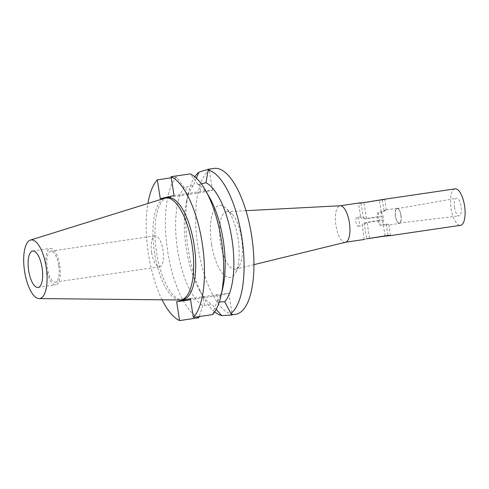 <?xml version="1.0" encoding="UTF-8"?>
<svg xmlns="http://www.w3.org/2000/svg" width="489" height="489" viewBox="0 0 489 489"><rect width="100%" height="100%" fill="white"/><g stroke="black" fill="none" stroke-linecap="round" stroke-linejoin="round"><path stroke-width="0.37" stroke-dasharray="2.44 1.83" d="M46.308 268.18A18.435 6.846 81.6 0 1 50.318 248.4A18.435 6.846 81.6 0 1 59.689 265.105A18.435 6.846 81.6 0 1 55.679 284.879A18.435 6.846 81.6 0 1 46.308 268.18M58.674 265.338A15.636 5.807 -98.4 0 0 50.722 251.175A15.636 5.807 -98.4 0 0 47.323 267.948A15.636 5.807 -98.4 0 0 55.275 282.11A15.636 5.807 -98.4 0 0 58.674 265.338M151.645 252.599A15.636 5.807 81.6 0 1 155.044 235.826A15.636 5.807 81.6 0 1 162.996 249.995A15.636 5.807 81.6 0 1 159.597 266.762A15.636 5.807 81.6 0 1 151.645 252.599M179.689 299.983A51.51 19.132 81.6 0 1 154.61 253.241A51.51 19.132 81.6 0 1 164.72 198.228M167.843 197.684A51.51 19.132 -98.4 0 0 156.645 252.941A51.51 19.132 -98.4 0 0 182.837 299.604M162.073 299.806A73.741 27.384 81.6 0 1 148.577 254.793A73.741 27.384 81.6 0 1 147.904 203.473M190.38 298.614L217.006 294.696A18.955 0.52 -9 0 1 228.846 293.314A18.955 0.52 -9 0 1 227.538 293.718A18.955 0.52 -9 0 1 203.247 297.856L190.557 299.726M219.31 301.988L216.615 302.367L212.55 314.604M209.769 197.892A62.684 23.276 81.6 0 0 197.929 184.39L201.34 183.858M222.929 287.336A62.684 23.276 81.6 0 1 216.615 302.367M196.358 178.118L193.387 185.637L184.17 187.55A62.684 23.276 81.6 0 0 177.641 250.185A62.684 23.276 81.6 0 0 202.862 305.533L212.232 304.61L216.181 309.415M160.294 198.675L186.92 194.763A18.955 0.52 171 0 0 211.205 190.618A18.955 0.52 171 0 0 212.513 190.215A18.955 0.52 171 0 0 200.673 191.602L174.053 195.514M214.06 168.412A73.741 27.384 -98.4 0 0 198.027 247.52A73.741 27.384 -98.4 0 0 235.521 314.329M214.683 311.896A73.741 27.384 81.6 0 1 203.919 298.192A73.741 27.384 81.6 0 1 188.186 248.968A73.741 27.384 81.6 0 1 188.442 192.966A73.741 27.384 81.6 0 1 194.799 176.743M193.387 185.637A62.684 23.276 -98.4 0 0 186.553 201.303A62.684 23.276 -98.4 0 0 186.333 248.907A62.684 23.276 -98.4 0 0 199.708 290.753A62.684 23.276 -98.4 0 0 212.232 304.61M211.572 244.408A36.418 13.527 81.6 0 1 225.863 208.094A36.418 13.527 81.6 0 1 238.009 238.332A36.418 13.527 81.6 0 1 235.398 272.929A36.418 13.527 81.6 0 1 211.572 244.408M239.445 265.655A29.071 10.795 81.6 0 0 241.523 238.039A29.071 10.795 -98.4 0 0 231.829 213.895A29.071 10.795 -98.4 0 0 227.116 211.658A29.071 10.795 -98.4 0 0 220.423 242.886A29.071 10.795 81.6 0 0 235.576 269.152A29.071 10.795 81.6 0 0 239.445 265.655L235.398 272.929M345.576 242.226A18.435 6.846 81.6 0 1 345.344 242.269A18.435 6.846 81.6 0 1 335.967 225.57A18.435 6.846 81.6 0 1 339.977 205.79A18.435 6.846 81.6 0 1 340.216 205.765M455.137 188.852A18.435 6.846 -98.4 0 0 451.127 208.626A18.435 6.846 -98.4 0 0 460.504 225.331M382.312 199.891L361.029 203.265C358.871 203.424 358.113 203.351 358.743 203.039L358.981 202.996M364.348 239.476L366.689 238.803M454.593 207.831A8.9 3.307 81.6 0 1 456.494 198.296A8.9 3.307 81.6 0 1 461.048 206.346A8.9 3.307 81.6 0 1 459.085 215.9A8.9 3.307 81.6 0 1 454.593 207.831M400.852 215.252A7.28 2.702 -98.4 0 0 397.123 208.662A7.28 2.702 -98.4 0 0 395.564 216.468A7.28 2.702 -98.4 0 0 399.244 223.063A7.28 2.702 -98.4 0 0 400.852 215.252M395.424 216.499A7.671 2.848 81.6 0 1 397.092 208.271A7.671 2.848 81.6 0 1 400.992 215.221A7.671 2.848 81.6 0 1 399.324 223.449A7.671 2.848 81.6 0 1 395.424 216.499M381.017 211.645L381.738 216.217L366.432 218.467L360.937 216.871C360.631 217.819 361.499 218.571 363.541 219.133L378.847 216.878L378.125 212.312L381.243 211.853L386.169 209.885C386.891 210.044 386.212 210.484 384.134 211.187L381.017 211.645A7.671 2.848 -98.4 0 1 383.382 217.813A7.671 2.848 -98.4 0 1 383.064 224.592L386.182 224.133C388.339 224.2 389.134 224.5 388.572 225.026L399.324 223.449M378.125 212.312A7.671 2.848 -98.4 0 0 377.814 219.09A7.671 2.848 -98.4 0 0 380.173 225.252L379.452 220.686A4.425 1.644 81.6 0 1 378.987 218.821A4.425 1.644 81.6 0 1 378.847 216.878M386.169 209.885L384.776 199.274M356.921 217.464A4.425 1.644 -98.4 0 0 355.955 222.208A4.425 1.644 -98.4 0 0 358.205 226.218A4.425 1.644 -98.4 0 0 359.171 221.468A4.425 1.644 -98.4 0 0 356.921 217.464L360.986 216.865L360.699 217.208L358.486 203.228M381.738 216.217A4.425 1.644 81.6 0 1 382.202 218.082A4.425 1.644 81.6 0 1 382.343 220.026L383.064 224.592M390.522 235.515L388.822 224.799L380.173 225.252M379.452 220.686L364.14 222.941C362.367 224.06 361.762 224.952 362.318 225.612L367.031 222.275L382.343 220.026M364.226 239.469L362.318 225.612M184.17 187.55L176.505 177.042L171.248 177.813M197.929 184.39L190.264 173.882M176.505 177.042A73.741 27.384 -98.4 0 0 167.764 251.969A73.741 27.384 -98.4 0 0 198.791 317.764M202.862 305.533L199.194 316.572M217.006 294.696L218.186 302.141M204.426 305.301L203.247 297.856M199.5 184.157L200.673 191.602M186.92 194.763L185.741 187.318M382.343 199.885L384.134 211.187M366.432 218.467L363.914 202.599M361.029 203.265L363.541 219.133M381.243 211.853L379.452 200.551M369.543 238.143L367.031 222.275M386.182 224.133L387.973 235.435M364.14 222.941L366.658 238.809M385.045 235.863L383.29 224.793M32.702 250.991L50.318 248.4M38.069 287.471L55.679 284.879M50.722 251.175L155.044 235.826M55.275 282.11L159.597 266.762M228.846 293.314L232.159 314.238M212.513 190.215L209.2 169.286M199.708 290.753L203.919 298.192M186.553 201.303L188.442 192.966M231.829 213.895L225.863 208.094M253.932 264.659L235.576 269.152M245.991 210.68L227.116 211.658M397.123 208.662L456.494 198.296M399.244 223.063L459.085 215.9M386.249 209.867L397.092 208.271M358.205 226.218L362.276 225.618"/><path stroke-width="0.73" d="M42.078 267.697A18.435 6.846 -98.4 0 0 32.702 250.991A18.435 6.846 -98.4 0 0 28.692 270.772A18.435 6.846 -98.4 0 0 38.069 287.471A18.435 6.846 -98.4 0 0 42.078 267.697M24.639 271.701A29.615 10.996 81.6 0 1 30.446 240.075A29.615 10.996 81.6 0 1 46.131 266.762A29.615 10.996 81.6 0 1 39.053 298.577A29.615 10.996 81.6 0 1 24.639 271.701M30.446 240.075L164.72 198.228A51.51 19.132 81.6 0 1 165.808 197.984A51.51 19.132 81.6 0 1 192 244.647A51.51 19.132 81.6 0 1 180.802 299.904A51.51 19.132 81.6 0 1 179.689 299.983L39.053 298.577M180.802 299.904L182.837 299.604A51.51 19.132 -98.4 0 0 194.035 244.353A51.51 19.132 -98.4 0 0 167.843 197.684L165.808 197.984M147.904 203.473A73.741 27.384 81.6 0 1 157.317 179.86L160.294 198.675L174.053 195.514L171.071 176.7A73.741 27.384 81.6 0 1 202.104 242.495A73.741 27.384 81.6 0 1 193.363 317.428L190.38 298.614L176.627 301.774L179.604 320.588A73.741 27.384 81.6 0 1 162.073 299.806M190.557 299.726L176.627 301.774M221.04 295.674A73.741 27.384 -98.4 0 0 221.291 239.671A73.741 27.384 -98.4 0 0 205.557 190.447L209.769 197.892A62.684 23.276 81.6 0 1 223.143 239.732A62.684 23.276 81.6 0 1 222.929 287.336L221.04 295.674A73.741 27.384 -98.4 0 1 212.55 314.604L193.363 317.428M224.781 301.725A62.684 23.276 -98.4 0 0 231.835 238.455A62.684 23.276 -98.4 0 0 205.936 182.752L208.167 170.031A73.741 27.384 81.6 0 1 241.713 236.67A73.741 27.384 81.6 0 1 230.894 313.498L224.781 301.725L219.31 301.988M201.34 183.858L205.936 182.752M216.181 309.415L221.731 315.607L229.989 315.142L232.159 314.238L230.894 313.498M208.167 170.031L209.2 169.286L208.522 169.225L199.011 172.134L196.358 178.118M229.989 315.142L235.521 314.329A73.741 27.384 -98.4 0 0 251.554 235.221A73.741 27.384 -98.4 0 0 214.06 168.412L208.522 169.225M194.799 176.743A73.741 27.384 81.6 0 1 199.011 172.134M221.731 315.607A73.741 27.384 81.6 0 1 214.683 311.896M245.991 210.68L340.216 205.765A18.435 6.846 81.6 0 1 349.354 222.495A18.435 6.846 81.6 0 1 345.576 242.226L253.932 264.659M366.689 238.803L385.081 236.095C390.833 235.649 391.799 235.429 387.973 235.435L390.02 235.698L460.504 225.331A18.435 6.846 -98.4 0 0 464.513 205.551A18.435 6.846 -98.4 0 0 455.137 188.852L384.654 199.219L382.312 199.891M358.743 203.039L363.914 202.599L384.488 199.249M387.973 235.435L366.658 238.809M171.248 177.813L157.317 179.86M171.071 176.7L190.264 173.882A73.741 27.384 -98.4 0 1 205.557 190.447M179.604 320.588L198.791 317.764L199.194 316.572M340.093 205.771L358.981 202.996M345.46 242.251L364.348 239.476"/></g></svg>
